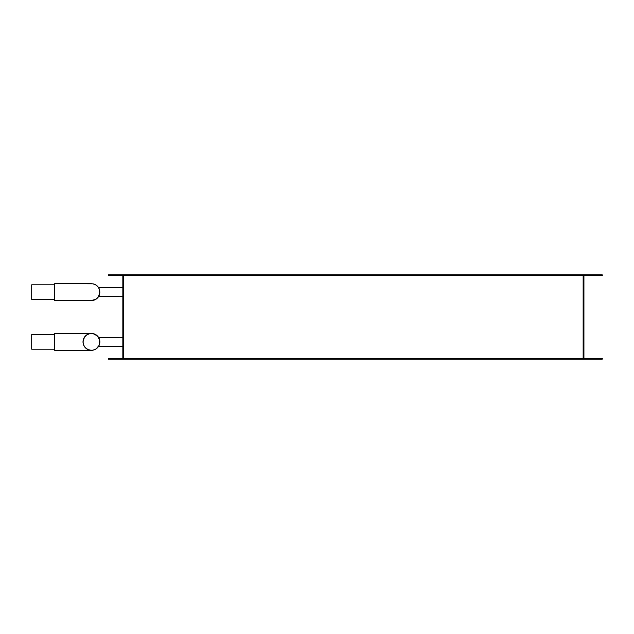 <?xml version="1.0" encoding="UTF-8"?>
<svg xmlns="http://www.w3.org/2000/svg" width="634" height="634" viewBox="0 0 634 634"><rect width="100%" height="100%" fill="white"/><g stroke="black" fill="none" stroke-linecap="round" stroke-linejoin="round"><path stroke-width="0.95" d="M583.153 275.639L123.606 275.639L123.606 274.879L583.153 274.879L583.153 275.639L583.153 274.879L108.287 274.879L108.287 275.639L122.845 275.639L122.845 358.361L108.287 358.361L108.287 359.121L583.153 359.121L123.606 359.121L123.606 358.361L583.153 358.361L583.153 359.121L583.153 358.361L123.606 358.361L123.606 359.121L123.606 274.879L123.606 359.121L108.287 359.121L108.287 358.361L122.845 358.361L122.845 275.639L108.287 275.639L108.287 274.879L123.606 274.879L123.606 275.639L583.153 275.639M602.3 274.879L583.153 274.879L583.153 359.121L602.3 359.121L602.3 358.361L583.922 358.361L583.922 275.639L602.3 275.639L602.3 274.879L583.153 274.879L583.153 359.121L602.3 359.121L602.3 358.361L583.922 358.361L583.922 275.639L602.3 275.639L602.3 274.879M98.5 337.296L122.845 337.296L98.563 337.391M98.5 346.489L122.845 346.489L98.563 346.394M99.221 345.118L99.704 340.252L97.398 335.933L93.087 333.627L89.798 333.627L86.763 334.887L84.433 337.209L83.014 341.892L83.656 345.118L85.487 347.852L88.213 349.675L91.447 350.317L54.675 350.317L54.675 333.468L91.439 333.468A8.424 8.424 0 0 1 99.863 341.892A8.424 8.424 0 0 1 91.439 350.317L91.439 350.317A8.424 8.424 0 0 1 83.014 341.892A8.424 8.424 0 0 1 91.439 333.468L54.675 333.468L54.675 350.317L93.087 350.158L96.122 348.898L99.078 345.443M98.563 296.609L122.845 296.704L98.5 296.704L99.467 294.675A8.424 8.424 0 0 0 99.467 294.675L99.681 293.883M98.452 287.432L122.845 287.511L98.547 287.574M99.34 289.175L99.815 293.019L99.673 290.324L98.563 287.606M99.34 295.032L98.722 296.347M99.863 292.092L99.673 293.891M99.086 288.557A8.424 8.424 0 0 0 99.078 288.557L99.863 292.115A8.424 8.424 0 0 0 99.863 292.108L98.444 296.791L96.122 299.113L93.087 300.373L54.675 300.532L91.439 300.532A8.424 8.424 0 0 0 98.952 295.919L99.467 294.675M99.078 288.557L99.815 291.188M99.815 293.019L99.704 290.467L99.815 293.019M99.467 289.54L99.673 290.324L99.467 289.54A8.424 8.424 0 0 0 99.467 289.532M91.439 283.683L54.675 283.683L93.087 283.842A8.424 8.424 0 0 1 98.952 288.288L98.722 287.868M99.213 295.357L98.952 295.919L99.213 295.357A8.424 8.424 0 0 0 99.364 294.976M98.952 288.296L99.221 288.882M54.675 299.406L31.7 299.406L54.675 299.406M31.7 284.817L54.675 284.817L31.7 284.817L31.7 299.406L31.7 284.817M90.614 300.492L91.439 300.532L90.614 300.492M93.087 283.842L96.122 285.102L93.887 284.048L96.122 285.102L98.444 287.424M54.675 283.683L54.675 300.532L54.675 283.683M98.444 296.791L96.122 299.113L91.439 300.532L94.664 299.89L97.398 298.067L99.221 295.333L99.863 292.108M54.675 334.594L31.7 334.594L31.7 349.183L54.675 349.183L31.7 349.183L31.7 334.594L54.675 334.594"/></g></svg>
